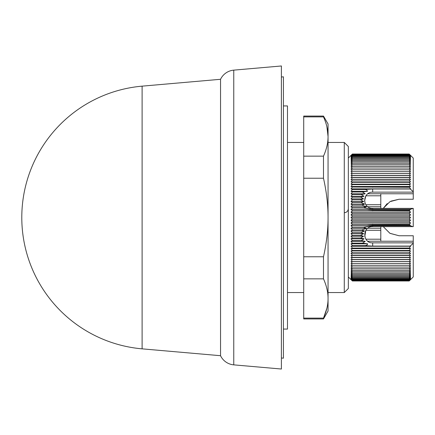 <?xml version="1.0" encoding="UTF-8"?>
<svg xmlns="http://www.w3.org/2000/svg" width="435" height="435" viewBox="0 0 435 435"><rect width="100%" height="100%" fill="white"/><g stroke="black" fill="none" stroke-linecap="round" stroke-linejoin="round"><path stroke-width="0.65" d="M281.396 358L283.424 358.174L283.424 76.826L281.396 77M283.424 351.344L283.424 83.656M283.424 333.123L283.424 101.877M283.424 329.067L287.481 329.067L287.481 105.933L283.424 105.933M303.712 142.446L287.481 142.446M303.712 292.554L287.481 292.554M344.281 292.554L344.281 142.446L328.055 142.446L328.055 292.554L344.281 292.554L348.337 288.497L348.337 146.503L344.281 142.446M348.337 276.937L352.394 280.977L351.056 279.596L352.394 280.863L351.056 279.422L352.394 280.624L351.056 279.129L352.394 280.265L351.056 278.721L352.394 279.787L351.056 278.193L352.394 279.188L351.056 277.552L352.394 278.476L351.056 276.796L352.394 277.644L351.056 275.926L352.394 276.698L351.056 274.947L352.394 275.643L351.056 273.854L352.394 274.474L351.056 272.658L352.394 273.196L351.056 271.358L352.394 271.815L351.056 269.956L352.394 270.331L351.056 268.449L352.394 268.743L351.056 266.851L352.394 267.057L351.056 265.154L352.394 265.279L351.056 263.371L352.394 263.414L351.056 261.495L352.394 261.457L351.056 259.537L352.394 259.418L351.056 257.504L352.394 257.297L351.056 255.388L352.394 255.1L351.056 253.203L352.394 252.833L351.056 250.951L352.394 250.495L351.056 248.635L352.394 248.102L351.056 246.259L352.394 245.644L351.056 243.828L352.394 243.132L351.056 241.349L352.394 240.577L351.056 238.82L352.394 237.972L351.056 236.254L352.394 235.335L351.056 233.649L352.394 232.66L351.056 231.018L352.394 229.957L351.056 228.359L352.394 227.228L351.056 225.678L352.394 224.482L351.056 222.986L352.394 221.719L351.056 220.279L352.394 218.952L351.056 217.565L352.394 216.184L351.056 214.857L352.394 213.416L351.056 212.149L352.394 210.654L351.056 209.452L352.394 207.908L351.056 206.772L352.394 205.184L351.056 204.113L352.394 202.476L351.056 201.481L352.394 199.801L351.056 198.877L352.394 197.158L351.056 196.305L352.394 194.554L351.056 193.776L352.394 191.993L351.056 191.297L352.394 189.481L351.056 188.861L352.394 187.023L351.056 186.484L352.394 184.619L351.056 184.163L352.394 182.281L351.056 181.906L352.394 180.014L351.056 179.72L352.394 177.812L351.056 177.6L352.394 175.691L351.056 175.561L352.394 173.647L351.056 173.603L352.394 171.684L351.056 171.722L352.394 169.808L351.056 169.933L352.394 168.03L351.056 168.236L352.394 166.339L351.056 166.627L352.394 164.745L351.056 165.121L352.394 163.255L351.056 163.712L352.394 161.869L351.056 162.402L352.394 160.586L351.056 161.2L352.394 159.411L351.056 160.107L352.394 158.351L351.056 159.123L352.394 157.399L351.056 158.248L352.394 156.562L351.056 157.486L352.394 155.844L351.056 156.839L352.394 155.241L351.056 156.306L352.394 154.757L351.056 155.888L352.394 154.392L351.056 155.594L352.394 154.148L351.056 155.409L352.394 154.023L351.056 155.349L352.394 154.023L409.194 154.023L410.537 155.349L409.194 154.023L410.537 155.409L409.194 154.148L410.537 155.594L409.194 154.392L410.537 155.888L409.194 154.757L410.537 156.306L409.194 155.241L410.537 156.839L409.194 155.844L410.537 157.486L409.194 156.562L410.537 158.248L409.194 157.399L410.537 159.123L409.194 158.351L410.537 160.107L409.194 159.411L410.537 161.2L409.194 160.586L410.537 162.402L409.194 161.869L410.537 163.712L409.194 163.255L410.537 165.121L409.194 164.745L410.537 166.627L409.194 166.339L410.537 168.236L409.194 168.03L410.537 169.933L409.194 169.808L410.537 171.722L409.194 171.684L410.537 173.603L409.194 173.647L410.537 175.561L409.194 175.691L410.537 177.6L409.194 177.812L410.537 179.72L409.194 180.014L410.537 181.906L409.194 182.281L410.537 184.163L409.194 184.619L410.537 186.484L409.302 186.979L410.537 188.861L410.216 189.013L413.25 191.677L413.25 199.241L399.053 199.241L390.907 201.16M348.337 158.063L351.121 155.284M399.053 235.759L389.972 233.339L383.24 226.63L389.885 233.285L399.053 235.759L413.25 235.759L413.25 276.937L409.194 280.977L352.394 280.977M233.758 364.862L281.396 369.027L281.396 65.973L233.758 70.138L233.758 364.862A16.226 16.226 0 0 1 220.545 355.71L220.545 79.29A16.226 16.226 0 0 1 233.758 70.138M142.109 86.152A131.854 131.854 0 0 0 142.109 348.848L142.109 86.152L220.545 79.29M142.109 348.848L220.545 355.71M413.25 191.677L413.25 158.063L410.537 155.349M352.394 154.023L409.194 154.023M413.25 243.323L410.151 246.085L410.537 246.259L409.302 248.026L410.537 248.635L409.194 250.495L410.537 250.951L409.194 252.833L410.537 253.203L409.194 255.1L410.537 255.388L409.194 257.297L410.537 257.504L409.194 259.418L410.537 259.537L409.194 261.457L410.537 261.495L409.194 263.414L410.537 263.371L409.194 265.279L410.537 265.154L409.194 267.057L410.537 266.851L409.194 268.743L410.537 268.449L409.194 270.331L410.537 269.956L409.194 271.815L410.537 271.358L409.194 273.196L410.537 272.658L409.194 274.474L410.537 273.854L409.194 275.643L410.537 274.947L409.194 276.698L410.537 275.926L409.194 277.644L410.537 276.796L409.194 278.476L410.537 277.552L409.194 279.188L410.537 278.193L409.194 279.787L410.537 278.721L409.194 280.265L410.537 279.129L409.194 280.624L410.537 279.422L409.194 280.863L410.537 279.596L409.194 280.977M409.194 280.863L352.394 280.863M352.394 154.148L409.194 154.148M409.194 280.624L352.394 280.624M352.394 154.392L409.194 154.392M409.194 280.265L352.394 280.265M352.394 154.757L409.194 154.757M409.194 279.787L352.394 279.787M352.394 155.241L409.194 155.241M409.194 279.188L352.394 279.188M352.394 155.844L409.194 155.844M409.194 278.476L352.394 278.476M352.394 156.562L409.194 156.562M409.194 277.644L352.394 277.644M352.394 157.399L409.194 157.399M409.194 276.698L352.394 276.698M352.394 158.351L409.194 158.351M409.194 275.643L352.394 275.643M352.394 159.411L409.194 159.411M409.194 274.474L352.394 274.474M352.394 160.586L409.194 160.586M409.194 273.196L352.394 273.196M352.394 161.869L409.194 161.869M409.194 271.815L352.394 271.815M352.394 163.255L409.194 163.255M409.194 270.331L352.394 270.331M352.394 164.745L409.194 164.745M409.194 268.743L352.394 268.743M352.394 166.339L409.194 166.339M409.194 267.057L352.394 267.057M352.394 168.03L409.194 168.03M409.194 265.279L352.394 265.279M352.394 169.808L409.194 169.808M409.194 263.414L352.394 263.414M352.394 171.684L409.194 171.684M410.537 261.495L351.056 261.495M351.056 173.603L410.537 173.603M409.194 261.457L352.394 261.457M352.394 173.647L409.194 173.647M410.537 259.537L351.056 259.537M351.056 175.561L410.537 175.561M409.194 259.418L352.394 259.418M352.394 175.691L409.194 175.691M410.537 257.504L351.056 257.504M351.056 177.6L410.537 177.6M409.194 257.297L352.394 257.297M352.394 177.812L409.194 177.812M410.537 255.388L351.056 255.388M351.056 179.72L410.537 179.72M409.194 255.1L352.394 255.1M352.394 180.014L409.194 180.014M410.537 253.203L351.056 253.203M351.056 181.906L410.537 181.906M387.226 203.591L383.24 208.37L389.972 201.661L399.053 199.241M409.194 252.833L352.394 252.833M352.394 229.957L361.866 229.957L364.573 231.018L360.898 232.654L363.698 233.655L360.523 235.33L363.551 236.254L360.664 237.978L352.394 237.972M360.664 237.978L364.051 238.82L361.316 240.577L365.275 241.349L362.556 243.138L367.624 243.828C367.292 245.052 366.286 245.655 364.601 245.644L352.394 245.644M351.056 238.82L364.051 238.82M363.551 236.254L351.056 236.254M352.394 189.481L364.47 189.481C366.101 189.442 367.096 190.046 367.461 191.297L362.475 191.993L365.193 193.776L361.273 194.554L364.008 196.305L360.642 197.158L352.394 197.158M360.642 197.158L363.54 198.877L360.528 199.801L363.72 201.481L360.93 202.476L364.639 204.113L361.931 205.179L366.672 206.777L363.747 207.908L372.681 209.268L410.374 209.268L409.378 210.861L410.537 212.149L409.194 213.416L410.537 214.857L409.194 216.184L410.537 217.565L409.194 218.952L410.537 220.279L409.194 221.719L410.537 222.986L409.411 224.242L410.439 225.787L412.766 226.63L413.25 226.63L413.25 208.37L410.374 209.268M351.056 198.877L363.54 198.877M364.008 196.305L351.056 196.305M352.394 182.281L409.194 182.281M410.537 250.951L351.056 250.951M352.394 240.577L361.316 240.577M365.906 239.206L380.794 239.206L380.794 226.63M367.814 228.25L380.794 228.25M360.523 235.335L352.394 235.335M352.394 199.801L360.528 199.801M361.273 194.554L352.394 194.554M351.056 184.163L410.537 184.163M380.794 208.37L380.794 195.793L365.906 195.793M380.794 206.75L367.814 206.75M348.337 208.686C348.092 211.1 346.76 212.454 344.351 212.742M380.794 193.765L380.794 195.793M380.794 239.206L380.794 241.235M409.194 250.495L352.394 250.495M351.056 241.349L365.275 241.349M413.25 241.235L367.814 241.235M363.698 233.655L351.056 233.649M351.056 201.481L363.72 201.481M365.193 193.776L351.056 193.776M352.394 184.619L409.194 184.619M367.814 193.765L413.25 193.765M372.681 248.135L409.302 248.135M409.302 248.026L352.394 248.102M410.537 248.635L351.056 248.635M352.394 243.132L362.556 243.132M360.898 232.66L352.394 232.66M352.394 202.476L360.93 202.476M362.475 191.993L352.394 191.993M351.056 186.484L410.537 186.484M413.25 242.855L372.681 242.855L372.681 246.085L410.151 246.085M351.056 243.828L367.624 243.828M364.573 231.018L351.056 231.018M351.056 204.113L364.639 204.113M410.216 189.013L372.681 189.013L372.681 192.145L413.25 192.145M367.461 191.297L351.056 191.297M352.394 187.023L409.384 187.278M409.302 186.979L372.681 186.979L372.681 187.278M368.13 187.023L372.681 186.979M410.537 246.259L351.056 246.259M352.394 205.184L361.931 205.184M351.056 188.861L410.537 188.861M410.439 225.787L372.681 225.787L372.681 226.63L412.766 226.63M372.681 246.085L364.601 245.644M372.681 226.63C361.882 226.325 362.513 243.497 372.681 242.855M361.866 229.952L366.526 228.359L351.056 228.359M412.766 208.37L372.681 208.37L372.681 209.268M351.056 206.772L366.672 206.772M364.47 189.481L372.681 189.013M372.681 192.145C362.589 191.77 361.648 208.408 372.681 208.37M372.681 225.787L363.627 227.228L366.526 228.359M363.627 227.228L352.394 227.228M352.394 207.908L363.747 207.908M410.537 225.678L351.056 225.678M351.056 209.452L410.537 209.452M409.411 224.242L366.895 224.482L372.681 224.982L409.759 224.982M366.895 224.482L352.394 224.482M409.607 210.29L372.681 210.29L367.14 210.654L409.378 210.861M352.394 210.654L367.14 210.654M410.537 222.986L351.056 222.986M351.056 212.149L410.537 212.149M409.194 221.719L352.394 221.719M352.394 213.416L409.194 213.416M410.537 220.279L351.056 220.279M351.056 214.857L410.537 214.857M409.194 218.952L352.394 218.952M352.394 216.184L409.194 216.184M410.537 217.565L351.056 217.565M323.488 318.926L303.712 318.926L303.712 318.121L323.488 318.121L323.488 318.926L328.055 311.014L328.055 123.986L323.488 116.074L303.712 116.074L303.712 116.879L323.488 116.879L323.488 116.074M323.488 318.121C326.69 310.933 328.213 304.125 328.05 297.681C327.957 291.749 326.44 285.469 323.488 278.851L323.488 256.77C326.538 243.208 328.061 230.126 328.055 217.511C328.061 204.88 326.538 191.786 323.488 178.23L323.488 156.149C326.533 149.39 328.055 142.859 328.055 136.557M326.908 126.841L328.055 136.47C328.055 130.174 326.533 123.643 323.488 116.879M326.87 308.317L323.548 317.985M323.488 278.851L303.712 278.851L303.712 256.77L323.488 256.77M303.712 256.77L303.712 178.23L323.488 178.23M303.712 178.23L303.712 156.149L323.488 156.149M303.712 156.149L303.712 116.879M303.712 318.121L303.712 278.851M365.906 230.278L380.794 230.278M380.794 204.722L365.906 204.722M372.681 224.242L372.681 224.982M372.681 210.29L372.681 210.861M364.769 236.58L365.813 230.414M364.584 200.872L365.873 195.842"/></g></svg>
